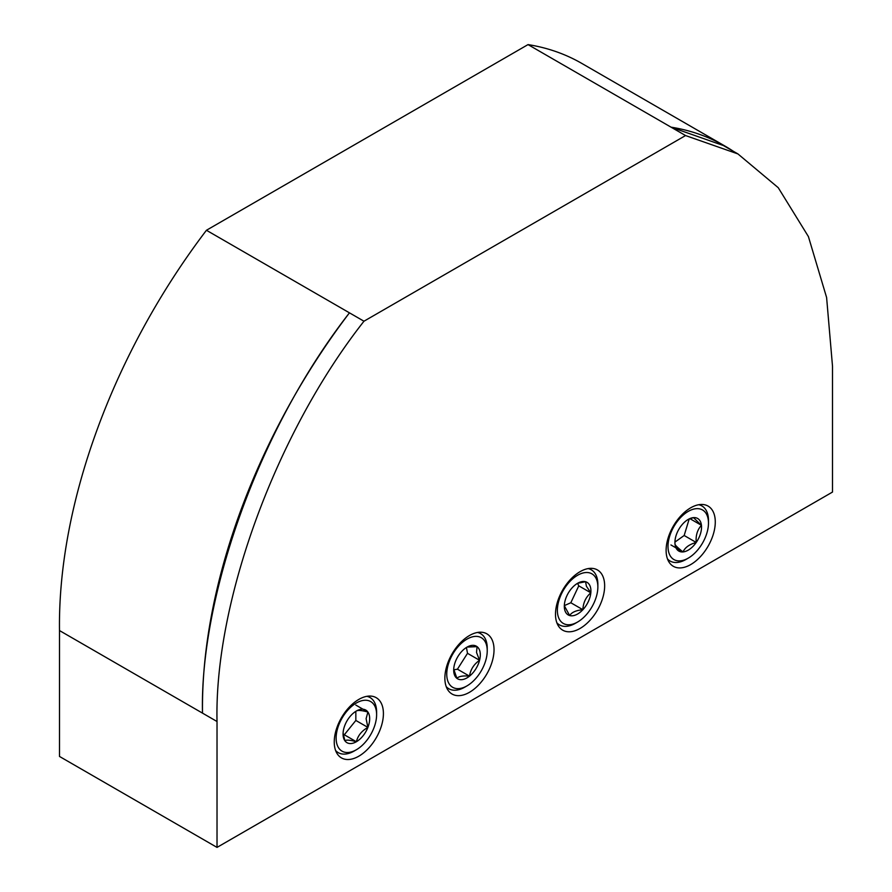 <?xml version="1.0" encoding="UTF-8"?>
<svg xmlns="http://www.w3.org/2000/svg" width="892" height="892" viewBox="0 0 892 892"><rect width="100%" height="100%" fill="white"/><g stroke="black" fill="none" stroke-linecap="round" stroke-linejoin="round"><path stroke-width="1.34" d="M217.024 847.4L217.024 721.517L202.506 713.132C199.708 602.635 254.61 434.426 349.452 312.836A449.824 259.706 -60 0 0 202.506 713.132L59.496 630.566L59.496 756.449L217.024 847.4L832.504 492.061L832.504 366.177L826.605 297.515L808.408 236.581L778.248 187.699L737.929 153.926L723.412 145.541L671.04 127.166L528.031 44.6A449.824 259.706 -60 0 1 581.852 63.444L724.861 146.009A449.824 259.706 -60 0 1 733.246 151.216M59.496 630.566A449.824 259.706 -60 0 1 206.442 230.27L528.031 44.6M217.024 721.517C214.27 601.52 276.297 432.542 363.969 321.22L685.558 135.551L671.04 127.166A449.824 259.706 -60 0 1 724.861 146.009M363.969 321.22L206.442 230.27M685.558 135.551L737.929 153.926M358.829 699.406A34.766 20.07 120 0 0 336.117 730.046A34.766 20.07 120 0 0 341.446 757.899A34.766 20.07 120 0 0 358.829 756.182A34.766 20.07 120 0 0 381.542 725.542A34.766 20.07 120 0 0 376.212 697.689A34.766 20.07 120 0 0 358.829 699.406M469.448 635.539A34.766 20.07 120 0 0 446.736 666.179A34.766 20.07 120 0 0 452.066 694.032A34.766 20.07 120 0 0 469.448 692.315A34.766 20.07 120 0 0 492.161 661.674A34.766 20.07 120 0 0 486.831 633.822A34.766 20.07 120 0 0 469.448 635.539M580.079 571.672A34.766 20.07 120 0 0 557.366 602.312A34.766 20.07 120 0 0 562.696 630.165A34.766 20.07 120 0 0 580.079 628.447A34.766 20.07 120 0 0 602.78 597.807A34.766 20.07 120 0 0 597.45 569.955A34.766 20.07 120 0 0 580.079 571.672M690.698 507.804A34.766 20.07 120 0 0 667.985 538.445A34.766 20.07 120 0 0 673.315 566.297A34.766 20.07 120 0 0 690.698 564.58A34.766 20.07 120 0 0 713.41 533.94A34.766 20.07 120 0 0 708.081 506.087A34.766 20.07 120 0 0 690.698 507.804M688.234 558.147A28.633 16.524 120 0 0 708.482 523.091A28.633 16.524 120 0 0 704.435 511.395A28.633 16.524 120 0 0 676.091 523.091A28.633 16.524 120 0 0 672.044 558.147A28.633 16.524 120 0 0 688.234 558.147L685.993 559.451A31.811 18.364 -60 0 1 670.082 561.023A31.811 18.364 -60 0 1 667.996 559.451A31.811 18.364 -60 0 1 667.472 558.916M698.759 504.727A31.811 18.364 -60 0 1 701.893 505.931A31.811 18.364 -60 0 1 703.978 507.503A31.811 18.364 -60 0 1 708.482 520.493L708.482 523.091M588.14 568.594A31.811 18.364 -60 0 1 591.273 569.798A31.811 18.364 -60 0 1 596.023 575.139A31.811 18.364 -60 0 1 597.863 584.36L597.863 586.958A28.633 16.524 120 0 0 596.202 578.663A28.633 16.524 120 0 0 569.609 581.796A28.633 16.524 120 0 0 559.028 618.624A28.633 16.524 120 0 0 577.615 622.014A28.633 16.524 120 0 0 597.863 586.958M477.521 632.461A31.811 18.364 -60 0 1 480.654 633.666A31.811 18.364 -60 0 1 486.831 643.567A31.811 18.364 -60 0 1 487.233 648.228L487.233 650.826A28.633 16.524 120 0 0 486.876 646.622A28.633 16.524 120 0 0 463.182 641.749A28.633 16.524 120 0 0 447.115 678.388A28.633 16.524 120 0 0 466.995 685.881A28.633 16.524 120 0 0 487.233 650.826M366.902 696.329A31.811 18.364 -60 0 1 370.024 697.533A31.811 18.364 -60 0 1 376.614 712.095L376.614 714.693A28.633 16.524 120 0 0 356.376 702.996A28.633 16.524 120 0 0 336.128 738.063A28.633 16.524 120 0 0 356.376 749.748A28.633 16.524 120 0 0 376.614 714.693M356.376 749.748L354.124 751.053A31.811 18.364 -60 0 1 338.213 752.625A31.811 18.364 -60 0 1 335.615 750.518M355.841 711.337L355.841 720.446L367.894 727.404L366.11 718.696L367.894 712.039A18.821 10.86 120 0 0 356.376 711.013A18.821 10.86 120 0 0 344.847 725.341A18.821 10.86 120 0 0 343.063 734.06A18.821 10.86 120 0 0 344.847 740.706A18.821 10.86 120 0 0 356.376 741.743A18.821 10.86 120 0 0 367.894 727.404A18.821 10.86 120 0 0 369.678 718.696A18.821 10.86 120 0 0 367.894 712.039C361.762 710.355 357.926 710.021 356.376 711.013M355.841 705.081L367.894 712.039M355.841 720.446L344.312 734.774L356.376 741.743C357.859 735.666 361.706 730.883 367.894 727.404M344.312 734.774L343.286 734.685M343.097 732.979L344.847 740.706C346.341 739.713 350.177 740.048 356.376 741.743M466.995 685.881L464.743 687.186A31.811 18.364 -60 0 1 448.843 688.758A31.811 18.364 -60 0 1 446.234 686.65M466.438 647.503L467.508 653.323L479.562 660.292L476.529 652.442L477.053 646.644A18.821 10.86 120 0 0 466.995 647.146A18.821 10.86 120 0 0 464.487 648.863A18.821 10.86 120 0 0 454.418 664.73A18.821 10.86 120 0 0 453.693 670.193A18.821 10.86 120 0 0 456.927 678.366A18.821 10.86 120 0 0 469.504 676.147A18.821 10.86 120 0 0 479.562 660.292A18.821 10.86 120 0 0 480.063 652.063A18.821 10.86 120 0 0 477.053 646.644L467.586 647.057M467.508 653.323L457.44 669.19L469.504 676.147C470.508 669.569 473.864 664.284 479.562 660.292M457.44 669.19L453.783 669.836M453.716 669.156L456.927 678.366C458.767 676.292 462.959 675.556 469.504 676.147M577.615 622.014L575.362 623.318A31.811 18.364 -60 0 1 559.462 624.891A31.811 18.364 -60 0 1 556.853 622.783M577.626 583.435L578.774 585.843L590.827 592.801L586.412 586.234L585.565 581.729A18.821 10.86 120 0 0 577.615 583.279A18.821 10.86 120 0 0 572.352 587.572A18.821 10.86 120 0 0 564.402 604.486A18.821 10.86 120 0 0 564.313 606.326A18.821 10.86 120 0 0 569.665 615.547A18.821 10.86 120 0 0 582.877 609.715A18.821 10.86 120 0 0 590.827 592.801A18.821 10.86 120 0 0 589.835 585.509A18.821 10.86 120 0 0 585.565 581.729L578.462 583.123M578.774 585.843L570.824 602.747L582.877 609.715C583.19 602.78 585.832 597.149 590.827 592.801M570.824 602.747L564.324 605.623M564.324 605.757L569.665 615.547C571.716 612.28 576.12 610.34 582.877 609.715M675.021 544.243C675.367 545.458 678.032 548.023 683.004 551.925C685.056 547.454 689.46 544.298 696.217 542.459C695.626 535.445 697.366 529.736 701.447 525.31L693.463 517.628A18.821 10.86 120 0 0 688.234 519.412A18.821 10.86 120 0 0 680.25 527.094A18.821 10.86 120 0 0 674.932 542.459A18.821 10.86 120 0 0 675.021 544.243A18.821 10.86 120 0 0 683.004 551.925A18.821 10.86 120 0 0 696.217 542.459A18.821 10.86 120 0 0 701.447 525.31A18.821 10.86 120 0 0 698.882 519.412A18.821 10.86 120 0 0 693.463 517.628L689.527 518.954M689.159 519.111L684.164 535.49L696.217 542.459M684.164 535.49L674.932 542.102M670.951 544.956L683.004 551.925M690.062 518.743L701.447 525.31M701.893 505.931L699.584 504.593M591.273 569.798L588.965 568.46M480.654 633.666L478.346 632.328M370.024 697.533L367.727 696.195M338.213 752.625L335.916 751.298M448.843 688.758L446.535 687.431M559.462 624.891L557.154 623.564M670.082 561.023L667.774 559.697"/></g></svg>

